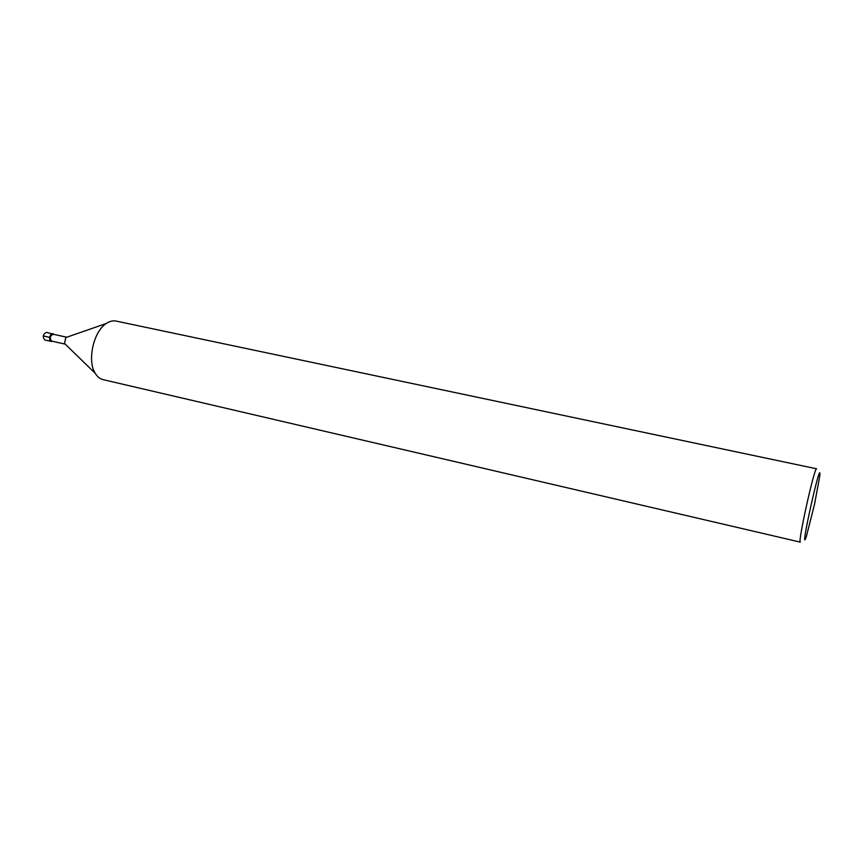 <?xml version="1.0" encoding="UTF-8"?>
<svg xmlns="http://www.w3.org/2000/svg" width="863" height="863" viewBox="0 0 863 863"><rect width="100%" height="100%" fill="white"/><g stroke="black" fill="none" stroke-linecap="round" stroke-linejoin="round"><path stroke-width="1.29" d="M65.243 344.143L51.683 341.122C49.45 338.21 49.957 335.923 53.215 334.24L66.775 337.228M51.122 341.392L52.255 341.241C47.336 343.204 50.151 330.507 53.776 334.359L46.516 332.363C42.88 334.218 42.319 336.764 44.822 339.99L51.122 341.392C48.641 338.167 49.202 335.621 52.826 333.754M65.178 344.089L64.488 343.409L65.782 337.573L66.699 337.26M103.085 379.634C99.968 378.879 97.368 376.797 95.286 373.377C86.936 360.831 93.495 331.295 106.365 323.452C109.709 321.23 112.945 320.443 116.095 321.079L816.614 468.803C814.64 466.042 797.39 543.776 800.335 542.137L103.085 379.634M814.532 504.283L806.301 536.764C798.307 559.256 822.018 452.417 819.742 476.203L814.532 504.283M49.536 337.336L43.226 335.934M95.286 373.377L64.488 343.409M106.365 323.452L65.782 337.573"/></g></svg>
